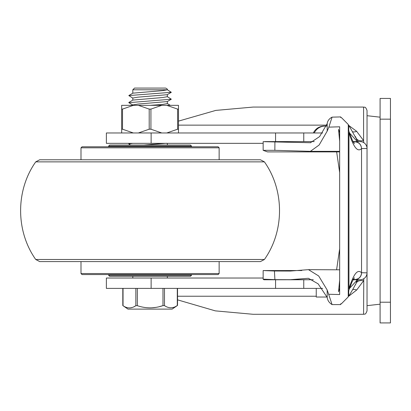 <?xml version="1.0" encoding="UTF-8"?>
<svg xmlns="http://www.w3.org/2000/svg" width="411" height="411" viewBox="0 0 411 411"><rect width="100%" height="100%" fill="white"/><g stroke="black" fill="none" stroke-linecap="round" stroke-linejoin="round"><path stroke-width="0.62" d="M260.425 261.591L39.708 261.591L35.726 259.495L264.407 259.495L260.425 261.591M80.993 273.541L82.025 274.574L218.107 274.574L219.14 273.541L80.993 273.541L80.993 261.591L150.066 261.591M108.622 275.267L191.511 275.267L190.478 276.305L109.66 276.305L108.622 275.267L108.622 274.574M109.66 145.057L190.478 145.057L191.511 146.095L108.622 146.095L109.66 145.057M82.025 146.784L218.107 146.784L219.14 147.821L80.993 147.821L82.025 146.784M264.407 259.495C284.551 231.044 284.551 190.319 264.407 161.867L35.726 161.867L39.708 159.771L233.232 159.771L219.14 159.771L219.14 147.821M150.066 159.771L260.425 159.771L264.407 161.867M356.671 281.72L356.671 279.757L354.642 279.757A6.91 6.9 90 0 0 361.541 272.847C361.079 277.024 358.757 279.264 354.57 279.567L352.885 279.516M356.748 141.605A7.943 4.968 180 0 1 356.671 140.916L356.671 141.605L356.671 140.911L349.535 133.01M336.594 269.801L339.656 248.773M339.656 172.558L336.65 151.895M263.143 278.031L106.377 278.031L106.377 288.388L151.13 288.388L151.13 278.031M151.13 132.969L106.377 132.969L106.377 143.331L151.13 143.331L151.13 132.969L322.727 132.969M263.153 143.331L151.13 143.331M348.728 129.532L348.728 125.139L356.435 138.99A7.943 7.943 0 0 0 356.301 138.517A7.943 7.943 0 0 1 356.435 138.99L356.573 139.663M355.274 136.416A7.943 7.943 0 0 1 355.869 137.438A7.943 7.943 0 0 0 355.274 136.416M178.482 121.132L215.775 110.41L253.14 107.066L363.581 107.066C364.495 107.749 365.215 105.637 367.033 110.523L367.033 115.702L380.088 117.181M363.776 278.715L363.581 314.292L253.14 314.292L215.297 310.865L177.531 299.84M356.573 281.689L356.152 283.297A7.943 5.184 -159.8 0 1 363.581 280.749L356.671 290.032L348.728 296.223L348.728 291.831M348.307 125.139L356.671 131.33L363.581 140.613L363.776 142.648M363.581 314.292C364.511 313.644 365.302 315.633 367.033 310.839L367.033 110.523M356.748 279.757A7.943 4.968 -0 0 0 356.671 280.446L356.671 279.757L354.539 279.757M356.435 138.99A7.943 5.096 166 0 0 358.782 141.605M363.247 142.35A7.943 5.096 166 0 0 363.75 142.304M356.152 138.065A7.943 5.184 159.8 0 0 363.581 140.613L363.581 107.066M352.7 131.787A7.943 5.102 134.7 0 0 356.671 131.33M356.296 282.86A7.943 7.943 0 0 0 356.435 282.372A7.943 5.096 -166 0 1 358.782 279.757M363.247 279.012A7.943 5.096 -166 0 1 363.75 279.059M356.152 283.297L352.7 289.575A7.943 5.102 -134.7 0 1 356.671 290.032M352.7 289.575L348.728 296.223L348.307 296.223M355.268 284.957A7.943 7.943 0 0 0 355.864 283.939M322.727 288.388L151.13 288.388M349.535 288.352L356.671 280.651M299.742 279.763L288.671 279.763M274.923 141.697L274.846 150.323L263.153 150.328L263.153 141.682L310.418 142.72L319.573 136.606L327.187 123.66C327.557 120.834 329.185 118.661 332.073 117.145L340.729 116.919L340.868 117.628M274.846 150.323L310.387 151.346L319.116 145.037L327.187 131.119L328.872 127.122L332.073 117.145M348.78 291.26L348.235 296.912L348.281 125.329L348.235 124.446L341.454 117.633L340.76 117.623L340.729 116.919M348.235 296.912L341.454 303.729L340.745 303.734L340.729 304.587L332.073 304.592L328.656 294.271L339.656 294.543L339.656 126.799L328.872 127.122M348.954 132.419L348.949 288.455C352.073 279.572 356.157 267.53 361.541 272.729L361.541 148.633C356.63 153.334 352.479 143.573 348.949 132.907M348.954 288.938L348.949 288.455M348.78 130.097L348.235 124.446M352.874 141.836L354.57 141.795L353.568 142.55M354.57 141.795C358.782 142.119 361.105 144.369 361.541 148.535L361.541 148.633M361.541 272.729L367.033 272.847A6.91 6.9 90 0 1 360.134 279.757L354.642 279.757M354.642 141.605L360.134 141.605A6.91 6.9 90 0 1 367.033 148.515L361.541 148.535C361.161 144.348 358.86 142.036 354.642 141.605L353.039 141.605M303.76 141.59L303.76 132.969M301.792 270.546L263.148 270.566L263.143 279.213L263.944 279.763L313.31 279.752M303.76 288.388L303.76 279.788M263.143 279.208L263.148 270.566L274.425 271.003L274.908 279.639L263.261 279.182M274.908 279.639L290.33 279.685L308.394 278.288L318.124 283.831L327.187 297.394C327.582 300.456 329.211 302.856 332.073 304.592M340.729 304.587L340.883 303.734M352.792 279.485L353.886 279.413L353.414 279.069M339.656 288.332L338.546 291.759L339.656 280.102M274.425 271.003L290.387 271.049L308.471 269.647L318.684 275.971L327.187 290.017L328.656 294.271M353.568 278.807L354.57 279.567M339.656 141.23L338.541 129.378L339.656 132.671M338.541 129.378L339.656 132.712M339.656 151.895L267.494 151.895L263.153 150.328L263.153 141.687M327.146 297.025L316.244 297.025L316.244 288.388M313.31 132.969C315.622 128.566 319.265 126.264 324.233 126.064L326.714 126.064M380.088 98.434L380.088 322.928L390.45 322.928L390.45 98.434L380.088 98.434L390.45 98.434M380.088 322.928L390.45 322.928M122.807 288.388L122.807 305.568L127.996 309.113L172.137 309.113L177.531 305.43L175.42 306.642M123.043 305.722L123.038 305.717C127.312 308.64 131.582 308.63 135.856 305.686L137.351 305.681C145.89 308.584 154.433 308.563 162.987 305.614L164.482 305.609C168.757 308.512 173.026 308.502 177.3 305.579L177.3 288.388M162.987 288.388L162.987 305.614L159.242 306.683M155.62 307.413L152.039 307.788M164.482 305.609L164.482 288.388M173.617 307.356L171.839 307.731M135.856 288.388L135.856 305.686L133.976 306.76M132.162 307.479L130.39 307.854M132.799 98.049L137.896 97.166L167.226 94.7L171.325 92.3M167.334 94.638L167.334 96.708L162.278 97.571L132.851 100.073M167.287 101.563L137.855 104.075L132.799 104.939L132.799 105.339M166.547 143.264L143.896 145.057M132.799 93.199L132.799 89.798L167.334 89.798L162.592 90.636L132.856 93.163M167.334 101.538L167.334 103.613L162.278 104.476L150.066 105.339M167.231 89.685L171.315 92.311L128.802 95.573L132.897 98.147M167.241 96.59L171.33 99.21L128.807 102.668M132.799 89.798L134.525 88.072L165.607 88.072C167.061 88.714 167.637 89.29 167.334 89.798M132.717 143.331L128.813 143.917L130.446 145.057M121.713 109.264L121.651 105.339L178.482 105.339L178.482 129.208L177.619 129.208L166.789 132.969M121.651 132.969L121.713 129.044M122.514 129.208L121.651 129.208L121.651 109.1L122.514 109.1L122.514 129.208L133.349 132.969M138.373 132.969L149.203 129.208L150.929 129.208L161.764 132.969M178.482 129.208L178.482 132.969M166.789 105.339L177.619 109.1L178.482 109.1M138.373 105.339L149.203 109.1L150.929 109.1L161.764 105.339M122.514 109.1L133.349 105.339M326.961 125.139L178.482 125.139M177.531 296.223L316.244 296.223M327.187 123.66L327.187 131.119M348.8 130.724L348.281 125.329M348.281 296.028L348.8 290.639M275.57 141.59L275.57 132.969M275.57 288.388L275.57 279.639M327.187 297.394L327.187 290.017M380.088 302.208L390.45 302.208M380.088 119.154L390.45 119.154M137.351 288.388L137.351 305.681M123.038 288.388L123.038 305.717M177.619 109.1L177.619 129.208M150.929 109.1L150.929 129.208M149.203 109.1L149.203 129.208M191.511 275.267L191.511 274.574M191.511 146.784L191.511 146.095M108.622 146.784L108.622 146.095M80.993 159.771L80.993 147.821M35.726 161.867C15.582 190.319 15.582 231.044 35.726 259.495M219.14 273.541L219.14 261.591M310.418 142.709L310.747 142.709M354.678 141.59L353.028 141.59M314.245 141.59L264.761 141.59M354.344 143.645L352.361 140.228L348.877 131.155M291.003 279.685L313.305 279.747M353.203 279.763L354.97 279.763M339.656 269.811L308.471 269.647M348.877 290.207L351.862 282.259L354.344 277.713M339.656 151.346L310.387 151.346M314.215 132.969C316.527 128.566 320.169 126.264 325.137 126.064L325.137 126.064M367.033 305.661L380.088 304.181M177.531 288.388L177.531 305.43M132.799 100.104L132.799 98.034M132.799 278.031L132.799 276.305M132.902 100.043L128.813 102.478M167.334 103.562L170.318 105.339M128.797 95.578L132.892 93.138M167.236 101.594L171.33 99.2M128.818 102.658L132.907 105.052M167.334 145.057L167.334 143.331M167.334 278.031L167.334 276.305M128.89 143.881L129.809 143.331"/></g></svg>
